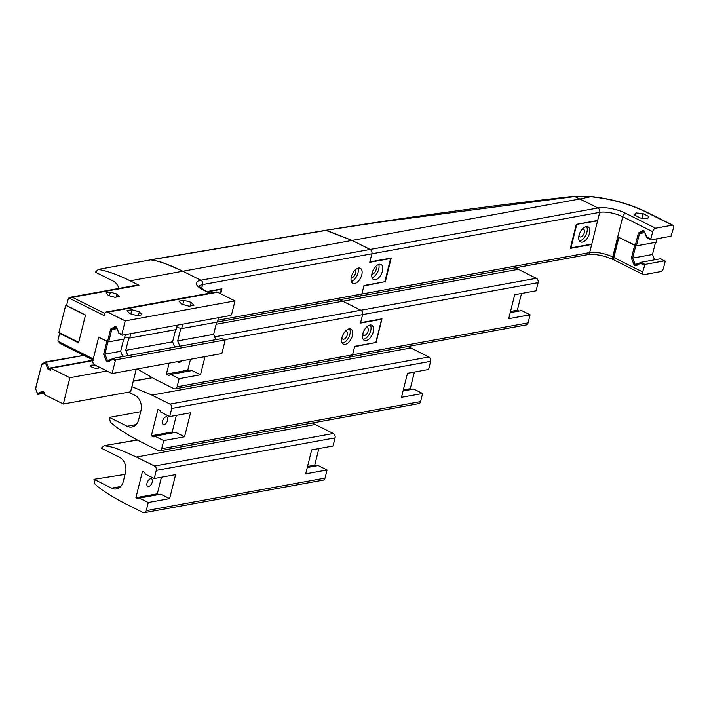 <?xml version="1.0" encoding="UTF-8"?>
<svg xmlns="http://www.w3.org/2000/svg" width="709" height="709" viewBox="0 0 709 709"><rect width="100%" height="100%" fill="white"/><g stroke="black" fill="none" stroke-linecap="round" stroke-linejoin="round"><path stroke-width="1.06" d="M103.674 354.252L106.403 361.032L108.123 361.891L112.687 359.348L115.31 360.659L112.093 373.528L94.651 364.825A3.368 2.614 79.7 0 1 92.897 360.464L98.684 337.236L106.891 341.339L103.674 354.252L104.905 354.154L107.998 341.738M106.403 361.032L107.378 360.296L104.905 354.154L120.654 351.283L122.737 356.6M108.123 361.891L108.574 360.89L107.378 360.296L110.746 359.685M112.687 359.348L113.139 358.346L108.574 360.89M115.31 360.659L116.019 359.791L113.139 358.346L221.864 338.565L225.081 340.683L221.873 353.561L112.093 373.528M177.268 325.183L176.169 329.588L129.729 338.042A4.626 1.462 -166 0 0 124.66 337.262A4.626 1.462 -166 0 1 128.887 337.768L125.741 350.361L172.606 341.835L174.689 347.153M218.505 317.685L217.406 322.09L181.672 328.586A4.626 1.462 -166 0 0 176.612 327.815A4.626 1.462 -166 0 1 180.83 328.311L177.693 340.905L213.631 334.364L215.766 339.673M216.662 322.223L213.631 334.364M179.882 346.205L177.693 340.905M127.939 355.661L125.741 350.361M175.628 329.685L172.606 341.835M123.685 339.141L120.654 351.283M224.753 340.001L116.019 359.791M124.217 356.335A4.626 1.462 14 0 0 122.32 355.918M176.16 346.878A4.626 1.462 14 0 0 174.263 346.462M664.847 260.788L645.03 264.386L640.883 262.321L660.699 258.714L665.175 261.461L663.509 268.144A3.368 1.835 116.5 0 1 660.655 271.618L643.967 274.658A3.368 1.835 116.5 0 1 643.24 274.569L614.428 260.185A3.368 1.835 -63.5 0 1 613.843 257.553L618.86 237.426L634.644 245.305L631.418 258.218L634.147 265.006L635.122 264.262L632.658 258.12L631.418 258.218M655.497 242.372L652.475 254.513L654.611 259.822M643.24 274.569A3.368 1.835 116.5 0 1 642.655 271.937L645.03 264.386M652.475 254.513L632.658 258.12L635.751 245.713M634.147 265.006L635.867 265.857L636.319 264.865L635.122 264.262L638.499 263.651M635.867 265.857L640.431 263.323L640.883 262.321L636.319 264.865M640.431 263.323L644.321 265.255M597.058 220.588L597.581 220.845L589.666 252.59L361.847 294.04L363.877 285.913L384.712 281.757M576.275 224.425L597.581 220.845L599.699 212.337A3.368 2.614 -100.3 0 0 597.953 207.976L574.786 196.535L591.793 196.81C611.211 198.937 629.043 203.9 645.27 211.707A3.368 1.835 -63.5 0 1 645.996 211.787M576.718 224.647L570.931 247.866L570.488 247.645M586.37 254.425A3.368 2.614 -100.3 0 0 587.743 254.637A3.368 2.614 -100.3 0 0 589.666 252.59A3.368 2.614 -100.3 0 1 587.743 254.637L359.924 296.096A3.368 2.614 -100.3 0 0 361.847 294.04L363.974 285.523L384.827 281.73L390.624 258.51L390.083 258.236M614.136 259.973A3.368 1.835 -63.5 0 1 613.799 259.866A3.368 1.835 -63.5 0 1 613.214 257.243L618.23 237.116L636.425 245.837L656.242 242.239L657.119 238.729M636.425 245.837L639.483 233.571L643.648 231.249L644.321 231.586L646.75 237.612L651.163 239.819L670.98 236.212L673.55 227.89A3.368 1.835 116.5 0 0 672.965 225.258A3.368 1.835 116.5 0 0 672.238 225.17L655.55 228.209A3.368 1.835 116.5 0 0 652.688 231.683L650.835 239.137L646.688 237.063L644.259 231.037L643.063 230.434L638.41 233.022L635.273 245.624M586.565 226.57A8.411 4.582 -63.5 0 1 585.962 234.865A8.411 4.582 -63.5 0 1 579.802 240.838A8.411 4.582 -63.5 0 1 579.413 240.892M582 229.477A4.21 2.287 -63.5 0 1 583.604 229.335A4.21 2.287 -63.5 0 1 584.101 233.376A4.21 2.287 -63.5 0 1 580.76 236.966A4.21 2.287 -63.5 0 1 579.847 236.859A4.21 2.287 -63.5 0 1 578.996 235.485M582.319 242.097A8.411 4.582 -63.5 0 1 580.494 241.884A8.411 4.582 -63.5 0 1 580.157 232.313A8.411 4.582 -63.5 0 1 588.009 226.836A8.411 4.582 -63.5 0 1 589.002 234.918A8.411 4.582 -63.5 0 1 582.319 242.097M591.785 244.073L570.931 247.866M638.41 233.022L639.483 233.571L644.738 232.614M643.063 230.434L643.648 231.249M644.259 231.037L644.321 231.586M646.688 237.063L646.75 237.612M635.938 212.904L643.019 213.604L648.85 216.511L647.592 218.727L640.511 218.035L634.679 215.119L635.938 212.904L635.299 215.439M643.019 213.604L641.884 218.168M650.835 239.137L651.163 239.819M349.289 356.689A3.368 2.614 -100.3 0 0 350.663 356.902A3.368 2.614 -100.3 0 0 352.586 354.846L354.615 346.719L375.451 342.562M376 342.828L381.983 318.828L360.597 322.719L362.627 314.592A3.368 2.614 -100.3 0 0 360.872 310.241L339.771 299.756L342.837 301.236L216.148 324.288M521.523 293.455L517.348 310.223L510.515 311.473M517.348 310.223L519.006 311.056M510.223 312.651L521.656 310.577L530.102 314.787L508.716 318.678L514.699 294.696L536.075 290.805L538.104 282.661A3.368 2.614 -100.3 0 0 536.359 278.309L518.323 269.305L342.837 301.236L360.872 310.241L214.632 336.846M528.072 322.923L352.586 354.846A3.368 2.614 -100.3 0 1 350.663 356.902L526.149 324.97A3.368 2.614 -100.3 0 0 528.072 322.923L530.102 314.787M515.257 267.825L518.323 269.305M381.079 318.997L381.619 319.263L375.832 342.491L354.713 346.338L352.586 354.846L177.108 386.777A3.368 2.614 79.7 0 1 175.185 388.833A3.368 2.614 79.7 0 1 173.811 388.621L154.456 378.934L137.28 368.946M349.493 328.825A8.411 4.582 -63.5 0 1 348.89 337.121A8.411 4.582 -63.5 0 1 342.722 343.103A8.411 4.582 -63.5 0 1 342.341 343.147M345.248 344.361A8.411 4.582 -63.5 0 1 343.422 344.149A8.411 4.582 -63.5 0 1 343.076 334.577A8.411 4.582 -63.5 0 1 350.937 329.091A8.411 4.582 -63.5 0 1 351.921 337.183A8.411 4.582 -63.5 0 1 345.248 344.361M341.915 337.75A4.21 2.287 116.5 0 0 342.775 339.124A4.21 2.287 116.5 0 0 346.701 336.385A4.21 2.287 116.5 0 0 346.533 331.599A4.21 2.287 116.5 0 0 345.62 331.484A4.21 2.287 116.5 0 0 344.92 331.741M381.619 319.263L360.5 323.109L362.627 314.592A3.368 2.614 -100.3 0 0 360.872 310.241L536.359 278.309M370.346 325.032A8.411 4.582 -63.5 0 1 369.752 333.327A8.411 4.582 -63.5 0 1 363.584 339.301A8.411 4.582 -63.5 0 1 363.203 339.354M365.782 327.939A4.21 2.287 -63.5 0 1 367.395 327.797A4.21 2.287 -63.5 0 1 367.882 331.847A4.21 2.287 -63.5 0 1 364.55 335.437A4.21 2.287 -63.5 0 1 363.637 335.33A4.21 2.287 -63.5 0 1 362.778 333.957M366.11 340.568A8.411 4.582 -63.5 0 1 364.275 340.347A8.411 4.582 -63.5 0 1 363.939 330.775A8.411 4.582 -63.5 0 1 371.791 325.298A8.411 4.582 -63.5 0 1 372.783 333.381A8.411 4.582 -63.5 0 1 366.11 340.568M190.491 359.268L187.761 370.195L166.385 374.086L169.105 363.159M177.649 361.608A4.21 2.287 116.5 0 0 178.322 362.352A4.21 2.287 116.5 0 0 181.424 360.916M177.108 386.777L179.138 378.65L170.692 374.432L168.981 375.389L166.385 374.086M170.692 374.432L192.068 370.55L200.514 374.76L179.138 378.65M205.034 356.618L200.514 374.76M187.761 370.195L189.427 371.029M92.95 360.225L48.832 368.255L46.413 362.228L45.739 361.891L83.822 355.369M50.72 369.194L48.832 368.255L47.858 368.99L50.445 370.284L50.951 368.255L92.861 360.624M83.901 355.404L46.413 362.228L45.438 362.964L47.858 368.99M106.944 370.958L69.89 377.702L63.323 404.024L44.392 394.576L44.897 392.538L42.31 391.244L37.595 393.717L37.666 394.257L44.676 393.442M37.745 393.787L38.339 394.594L42.903 392.059L44.782 392.999M63.323 404.024L130.598 391.785L136.243 369.141M69.89 377.702L50.951 368.255M97.319 366.261A4.21 1.329 -166 0 1 98.79 367.758A4.21 1.329 -166 0 1 94.386 368.033A4.21 1.329 -166 0 1 90.628 365.72A4.21 1.329 -166 0 1 93.109 365.126A4.21 1.329 -166 0 1 97.319 366.261M37.595 393.717L35.636 388.842L41.601 364.94L45.438 362.964M42.31 391.244L42.903 392.059M35.636 388.842L37.666 394.257M41.601 364.94L35.45 388.754M45.287 362.884L45.739 361.891L41.574 364.204M54.558 360.686L55.648 360.083M75.42 356.893L76.501 356.29M64.989 358.789L66.079 358.187M85.47 315.23L65.689 305.357L58.936 332.45L78.708 342.323M66.681 305.171L65.689 305.357M307.272 467.523L318.181 465.538L327.071 469.978L325.041 478.105A3.368 2.614 -100.3 0 1 323.118 480.153L144.299 512.696A3.368 2.614 -100.3 0 1 142.926 512.483L124.89 503.479C110.427 495.892 100.439 489.396 94.917 483.981L93.951 479.319L111.676 488.173A11.778 9.146 -100.3 0 0 116.48 488.918A11.778 9.146 -100.3 0 0 123.215 481.748L125.528 472.451A11.778 9.146 -100.3 0 0 119.396 457.208L101.671 448.354L101.848 447.645L104.489 445.589L137.449 440.05M150.6 478.735A4.21 2.287 -63.5 0 1 151.513 478.85A4.21 2.287 -63.5 0 1 151.682 483.635A4.21 2.287 -63.5 0 1 147.756 486.374A4.21 2.287 -63.5 0 1 147.259 482.333A4.21 2.287 -63.5 0 1 150.6 478.735M160.739 494.191L169.628 498.622L148.252 502.513L139.363 498.081L160.739 494.191M139.363 498.081L138.069 498.799L135.906 497.727L142.5 471.29L144.654 472.371L145.345 474.082L154.234 478.522L156.264 470.386A3.368 2.614 -100.3 0 0 154.509 466.035L136.474 457.03C108.699 444.499 112.828 447.822 104.489 445.589L137.262 439.952M144.299 512.696A3.368 2.614 -100.3 0 0 146.222 510.648L148.252 502.513M154.234 478.522L175.619 474.631L169.628 498.622M161.439 477.21L157.292 493.836L135.906 497.727M158.736 494.554L157.292 493.836M318.873 448.558L314.734 465.184L307.529 466.495M314.734 465.184L316.17 465.902M327.071 469.978L305.685 473.869L311.676 449.869L333.053 445.979L335.082 437.852A3.368 2.614 -100.3 0 0 333.327 433.491L312.226 423.016M125.041 474.392L93.951 479.319M390.624 258.51L369.761 262.303L371.888 253.787L369.859 261.913L391.235 258.023L385.253 282.022M358.55 295.875A3.368 2.614 -100.3 0 0 359.924 296.096A3.368 2.614 -100.3 0 0 361.847 294.04L217.867 320.238M199.016 286.48A16.821 5.335 -166 0 1 202.588 284.593L201.569 288.678L202.588 284.593L599.699 212.337L597.669 220.481L576.293 224.372L570.311 248.354L591.696 244.463L589.666 252.59A16.821 5.335 14 0 1 612.718 256.995L622.759 216.741L652.688 231.683M591.146 244.188L591.696 244.463M574.742 196.517L573.572 196.313C488.466 205.991 405.832 217.317 325.653 230.301L379.031 222.227L574.742 196.517L579.909 198.972L352.098 240.422L325.706 230.292L150.255 259.822M655.55 228.209L625.613 213.258A3.368 1.835 -63.5 0 0 622.759 216.741A16.821 5.335 -166 0 0 599.699 212.337A3.368 2.614 -100.3 0 0 597.953 207.976L579.909 198.972L591.377 196.561C611.176 198.724 629.379 203.802 645.996 211.796L672.965 225.258M625.613 213.258A20.189 6.399 14 0 0 597.953 207.976L370.133 249.426A3.368 2.614 -100.3 0 1 371.888 253.787A3.368 2.614 -100.3 0 0 370.133 249.426L352.098 240.422L326.512 230.345L150.955 259.813C159.667 262.312 153.596 258.12 182.798 271.228L200.833 280.232L182.798 271.228C170.55 265.139 159.915 261.329 150.893 259.804L98.241 269.393C107.254 270.918 117.889 274.72 130.128 280.817L138.964 285.231A3.368 2.614 79.7 0 0 137.59 285.009L70.386 297.239L72.469 297.328L138.964 285.231M358.01 268.17A8.411 4.582 -63.5 0 1 356.875 275.943A8.411 4.582 -63.5 0 1 351.345 281.517M354.633 283.529A8.411 4.582 -63.5 0 1 352.807 283.316A8.411 4.582 -63.5 0 1 352.47 273.745A8.411 4.582 -63.5 0 1 360.323 268.259A8.411 4.582 -63.5 0 1 361.315 276.35A8.411 4.582 -63.5 0 1 354.633 283.529M351.141 277.751A4.21 2.287 116.5 0 0 354.828 274.924A4.21 2.287 116.5 0 0 354.872 270.271M209.669 293.171L203.465 290.078A20.189 6.399 14 0 1 200.833 280.232A3.368 2.614 -100.3 0 1 202.588 284.593A3.368 2.614 -100.3 0 0 200.833 280.232L370.133 249.426L352.098 240.422L130.128 280.817M206.984 291.55L221.944 288.829L220.703 293.783M378.739 264.395A8.411 4.582 -63.5 0 1 377.605 272.176A8.411 4.582 -63.5 0 1 372.074 277.751M375.362 279.763A8.411 4.582 -63.5 0 1 373.537 279.541A8.411 4.582 -63.5 0 1 373.2 269.969A8.411 4.582 -63.5 0 1 381.052 264.492A8.411 4.582 -63.5 0 1 382.045 272.575A8.411 4.582 -63.5 0 1 375.362 279.763M371.87 273.984A4.21 2.287 116.5 0 0 372.544 273.993A4.21 2.287 116.5 0 0 375.797 270.625A4.21 2.287 116.5 0 0 375.602 266.504M138.432 315.434L139.327 311.827L141.968 314.787L137.147 315.665L129.694 313.582L127.053 310.622L131.865 309.744L139.327 311.827M130.828 313.901L131.865 309.744M220.26 293.561L221.323 289.316L220.783 289.042M207.524 291.824L221.323 289.316M183.817 300.297L191.27 302.38L193.912 305.34L189.099 306.217L181.637 304.134L178.996 301.174L183.817 300.297L182.78 304.453M191.27 302.38L190.375 305.978M108.442 295.511L106.137 292.923L110.347 292.152L116.879 293.978L119.183 296.566L114.973 297.328L108.442 295.511M116.879 293.978L116.09 297.124M110.347 292.152L109.443 295.786M60.894 343.776L58.049 341.321A3.368 2.614 79.7 0 1 58.094 339.611L59.636 333.416L78.575 342.864L85.523 315L66.584 305.544L68.135 299.349A3.368 2.614 79.7 0 1 68.853 297.975L70.386 297.239M93.57 360.234A1.684 0.913 -63.5 0 1 93.278 358.914L98.684 337.236L108.672 341.871L124.217 339.044L125.316 334.639M125.218 320.893L107.777 312.182L217.548 292.205L234.998 300.917L125.218 320.893L121.815 334.533L118.935 333.097L116.506 327.062L115.31 326.468L110.666 329.056L107.52 341.649M68.853 297.975L104.427 315.735A3.368 2.614 79.7 0 1 106.394 311.96A3.368 2.614 79.7 0 1 107.777 312.182M59.636 333.416L60.54 333.248M150.893 259.804L98.241 269.393L95.414 272.185L113.05 280.994A11.778 9.146 -100.3 0 1 118.908 288.412M118.935 333.097L122.152 335.215L230.877 315.434L231.595 314.566L234.998 300.917M121.815 334.533L122.152 335.215M217.548 292.205A3.368 2.614 -100.3 0 0 216.174 291.993L106.394 311.96M129.729 338.042L130.819 333.638M116.506 327.062L118.997 333.647M108.672 341.871L111.738 329.596L116.985 328.639M110.666 329.056L111.738 329.596L115.904 327.274L116.577 327.611M181.672 328.586L182.771 324.181M115.31 326.468L115.904 327.274M140.674 411.699L109.39 417.388L127.115 426.242A11.778 9.146 -100.3 0 0 131.927 426.986A11.778 9.146 -100.3 0 0 138.654 419.817L140.967 410.52A11.778 9.146 -100.3 0 0 134.834 395.276L128.586 392.148M166.039 416.803A4.21 2.287 -63.5 0 1 166.952 416.91A4.21 2.287 -63.5 0 1 167.129 421.704A4.21 2.287 -63.5 0 1 163.194 424.443A4.21 2.287 -63.5 0 1 162.707 420.402A4.21 2.287 -63.5 0 1 166.039 416.803M430.62 361.342A3.368 2.614 -100.3 0 0 428.874 356.99L410.83 347.977L151.912 395.099L169.947 404.103A3.368 2.614 79.7 0 1 171.702 408.455L430.62 361.342L428.599 369.469L407.48 373.315L401.489 397.315L422.617 393.468L420.588 401.595L161.67 448.717A3.368 2.614 79.7 0 1 159.747 450.764A3.368 2.614 79.7 0 1 158.373 450.552L140.329 441.547C126.379 434.262 116.382 427.766 110.356 422.05L109.39 417.388M414.419 372.048L410.272 388.674L403.332 389.941M410.272 388.674L411.716 389.401M403.075 390.969L413.719 389.028L422.617 393.468M171.702 408.455L169.673 416.582L190.535 412.789L184.553 436.788L175.664 432.348L154.801 436.141L163.69 440.581L161.67 448.717M173.652 432.712L172.207 431.994L176.355 415.368M184.553 436.788L163.69 440.581M410.83 347.977L407.772 346.506M159.747 450.764L418.664 403.651A3.368 2.614 -100.3 0 0 420.588 401.595M169.673 416.582L160.783 412.151L160.092 410.431L157.939 409.359L151.354 435.787L153.507 436.868L154.801 436.141M151.912 395.099L131.883 386.653M172.207 431.994L151.354 435.787M642.655 271.937L613.843 257.553M613.214 257.243L612.718 256.995A3.368 1.835 -63.5 0 0 613.303 259.627L613.799 259.866M573.661 196.331L591.377 196.561M613.569 259.716A3.368 1.835 -63.5 0 1 613.303 259.627C603.873 255.479 595.356 253.813 587.743 254.637M645.27 211.707L672.238 225.17M224.274 339.771L538.104 282.661M325.041 478.105L146.222 510.648M156.264 470.386L335.082 437.852M120.725 486.525L111.676 488.173M333.327 433.491L154.509 466.035M315.292 424.487L136.474 457.03M104.684 313.405L72.469 297.328M93.278 358.914L58.049 341.321M203.465 290.078A3.368 1.835 -63.5 0 1 204.192 290.158L210.077 293.101M136.163 424.594L127.115 426.242M133.23 381.238L152.24 377.782M428.874 356.99L169.947 404.103M350.663 356.902L175.185 388.833M359.924 296.096L217.424 322.019M59.848 343.395L93.021 359.959M198.883 286.826L198.892 286.268L204.192 290.158M133.265 381.105L152.072 377.684"/></g></svg>
